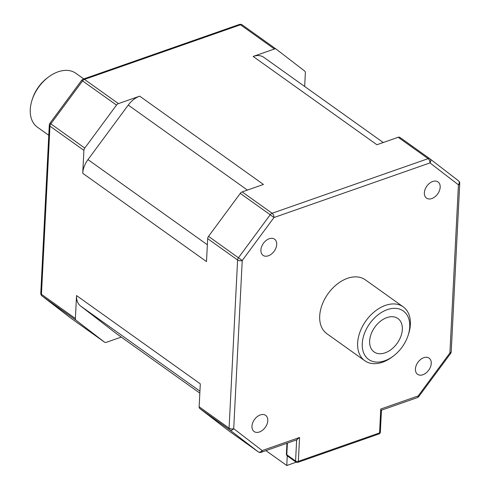 <?xml version="1.0" encoding="UTF-8"?>
<svg xmlns="http://www.w3.org/2000/svg" width="490" height="490" viewBox="0 0 490 490"><rect width="100%" height="100%" fill="white"/><g stroke="black" fill="none" stroke-linecap="round" stroke-linejoin="round"><path stroke-width="0.73" d="M32.113 99.893L32.567 98.508A29.792 20.01 -54.5 0 1 47.163 78.051L48.326 77.169A33.099 22.234 125.5 0 0 32.113 99.893A33.099 22.234 125.5 0 0 30.27 109.472A33.099 22.234 125.5 0 0 37.405 127.186L48.78 135.301M83.766 78.939L75.858 73.298A33.099 22.234 125.5 0 0 48.326 77.169M409.72 326.916A29.792 20.01 125.5 0 0 387.29 309.649A29.792 20.01 125.5 0 0 362.263 343.533A29.792 20.01 125.5 0 0 393.464 355.985A29.792 20.01 125.5 0 0 408.06 335.534A29.792 20.01 125.5 0 0 409.72 326.916M393.464 355.985L392.3 356.873A33.099 22.234 -54.5 0 1 364.774 360.744A33.099 22.234 -54.5 0 1 357.633 343.031A33.099 22.234 -54.5 0 1 374.93 311.315A33.099 22.234 -54.5 0 1 403.221 306.856A33.099 22.234 -54.5 0 1 410.363 324.57A33.099 22.234 -54.5 0 1 408.513 334.143L408.06 335.534M251.964 426.22A9.929 6.67 125.5 0 0 254.108 431.537A9.929 6.67 125.5 0 0 262.597 430.196A9.929 6.67 125.5 0 0 267.785 420.683A9.929 6.67 125.5 0 0 265.641 415.367A9.929 6.67 125.5 0 0 257.158 416.708A9.929 6.67 125.5 0 0 251.964 426.22M415.428 368.988A9.929 6.67 125.5 0 0 417.572 374.305A9.929 6.67 125.5 0 0 426.055 372.97A9.929 6.67 125.5 0 0 431.249 363.451A9.929 6.67 125.5 0 0 429.105 358.141A9.929 6.67 125.5 0 0 420.616 359.476A9.929 6.67 125.5 0 0 415.428 368.988M424.352 192.797A9.929 6.67 125.5 0 0 426.496 198.113A9.929 6.67 125.5 0 0 434.979 196.772A9.929 6.67 125.5 0 0 440.173 187.26A9.929 6.67 125.5 0 0 438.029 181.943A9.929 6.67 125.5 0 0 429.546 183.285A9.929 6.67 125.5 0 0 424.352 192.797M260.894 250.029A9.929 6.67 125.5 0 0 263.032 255.345A9.929 6.67 125.5 0 0 271.521 254.004A9.929 6.67 125.5 0 0 276.709 244.492A9.929 6.67 125.5 0 0 274.572 239.175A9.929 6.67 125.5 0 0 266.082 240.517A9.929 6.67 125.5 0 0 260.894 250.029M402.339 329.501A20.525 13.787 -54.5 0 1 391.608 349.162A20.525 13.787 -54.5 0 1 374.072 351.93A20.525 13.787 -54.5 0 1 369.644 340.948A20.525 13.787 -54.5 0 1 380.375 321.281A20.525 13.787 -54.5 0 1 397.911 318.518A20.525 13.787 -54.5 0 1 402.339 329.501M403.221 306.856L365.295 279.796A33.099 22.234 125.5 0 0 337.004 284.255A33.099 22.234 125.5 0 0 319.707 315.97A33.099 22.234 125.5 0 0 326.842 333.684L364.774 360.744M121.275 337.089L106.324 342.326A3.308 2.223 125.5 0 1 104.548 342.179L70.609 317.967A3.308 2.223 -54.5 0 1 70.566 317.937L104.499 342.143A3.308 2.223 125.5 0 0 104.548 342.179M296.652 439.775L299.568 437.472L298.355 461.341L379.56 432.909L380.767 409.04L381.018 410.234M274.418 48.994L240.486 24.782L84.482 79.398L118.415 103.611L139.693 96.163L263.455 184.454L242.176 191.909L272.115 213.266L428.119 158.65L398.18 137.286L376.902 144.74L253.14 56.442L274.418 48.994A3.308 2.223 125.5 0 1 276.201 49.141A3.308 2.223 125.5 0 1 276.244 49.172L304.694 71.075A3.308 2.223 125.5 0 1 305.362 72.814L304.67 86.479M82.737 173.289L83.9 150.35L49.968 126.138L41.448 294.294L75.38 318.506L76.544 295.568L200.3 383.866L199.142 406.798L229.081 428.162L237.601 260.006L207.662 238.648L206.498 261.58L82.737 173.289A19.857 13.34 -54.5 0 1 87.98 159.605L128.258 105.074A19.857 13.34 -54.5 0 1 139.693 96.163M116.669 333.794L199.834 393.127L116.932 333.99A19.857 13.34 -54.5 0 1 116.669 333.794L80.568 306.005A19.857 13.34 -54.5 0 1 76.544 295.568M118.415 103.611A3.308 2.223 125.5 0 0 116.51 105.099L84.776 148.072A3.308 2.223 125.5 0 0 83.9 150.35M253.14 56.442A19.857 13.34 -54.5 0 1 263.81 57.324L383.229 142.523M75.38 318.506A3.308 2.223 125.5 0 0 76.054 320.246L104.499 342.143M207.662 238.648A3.308 2.223 -54.5 0 1 208.532 236.364L240.272 193.391A3.308 2.223 -54.5 0 1 242.176 191.909M228.352 430.502A3.308 2.223 -54.5 0 1 228.303 430.471A3.308 2.223 -54.5 0 1 228.26 430.441L199.81 408.538A3.308 2.223 -54.5 0 1 199.142 406.798M398.18 137.286A3.308 2.223 -54.5 0 1 399.956 137.433A3.308 2.223 -54.5 0 1 399.999 137.47L429.853 158.766M116.51 105.099L81.677 80.274L49.937 123.247A3.308 3.308 0 0 0 49.294 125.048L40.78 293.204A3.308 3.308 0 0 0 42.067 295.997L70.517 317.894A3.308 2.45 -52.4 0 0 70.566 317.937L42.116 296.034A3.308 2.45 127.6 0 1 42.067 295.997M276.201 49.141L242.262 24.929A3.308 2.223 -54.5 0 0 240.486 24.782A3.308 1.776 -109.3 0 0 239.249 24.5L83.245 79.117A3.308 1.776 -109.3 0 1 84.482 79.398A3.308 2.223 -54.5 0 0 82.577 80.887L50.838 123.86L49.937 123.247M208.532 236.364L242.232 260.509L233.718 428.664A3.308 1.69 2.9 0 1 229.081 428.162A3.308 2.223 125.5 0 0 229.755 429.902A3.308 2.45 -52.4 0 0 233.718 428.664L262.162 450.567A3.308 2.45 127.6 0 1 258.206 451.805L229.755 429.902L199.81 408.538M380.767 409.04L418.166 395.945L418.834 396.49A3.308 3.308 0 0 1 417.266 397.647L381.459 410.185M417.266 397.647A3.308 1.776 70.7 0 0 418.166 395.945L449.906 352.971L450.573 353.517L418.834 396.49M450.573 353.517A3.308 3.308 0 0 0 451.216 351.716A3.308 1.69 2.9 0 1 449.906 352.971L458.426 184.816A3.308 2.45 -52.4 0 0 458.444 180.773L429.993 158.87A3.308 3.308 0 0 0 429.902 158.797A3.308 2.223 125.5 0 1 429.944 158.827A3.308 2.45 127.6 0 1 429.993 158.87A3.308 2.45 127.6 0 1 429.975 162.919L273.971 217.536A3.308 1.776 70.7 0 0 272.115 213.266A3.308 2.223 125.5 0 0 270.211 214.755L273.971 217.536L242.232 260.509A3.308 1.69 2.9 0 1 237.601 260.006A3.308 2.223 125.5 0 1 238.477 257.728L270.211 214.755L240.272 193.391M399.956 137.433L429.902 158.797A3.308 2.223 125.5 0 0 428.119 158.65A3.308 1.776 70.7 0 1 429.975 162.919L458.426 184.816A3.308 1.69 2.9 0 0 459.73 183.56A3.308 3.308 0 0 0 458.444 180.773L458.444 180.773A3.308 2.45 -52.4 0 0 458.395 180.73L430.049 158.913M296.168 462.211L286.773 465.5L287.263 455.865M286.773 465.5L265.929 450.629M247.401 190.077L128.258 105.074M87.98 159.605L207.35 244.767M199.932 391.167L80.568 306.005M228.26 430.441L258.206 451.805A3.308 2.223 125.5 0 0 258.248 451.835A3.308 3.308 0 0 0 261.262 452.264A3.308 1.776 70.7 0 0 262.162 450.567L299.568 437.472M49.294 125.048A3.308 1.69 -177.1 0 0 49.968 126.138A3.308 2.223 -54.5 0 1 50.838 123.86L84.776 148.072M239.249 24.5A3.308 3.308 0 0 1 242.262 24.929A3.308 2.223 -54.5 0 1 242.305 24.959L276.152 49.11M76.054 320.246L42.116 296.034A3.308 2.223 -54.5 0 1 41.448 294.294A3.308 1.69 -177.1 0 1 40.78 293.204M287.385 443.119L286.791 454.775L295.574 461.041L296.646 439.873M296.003 462.107A1.985 1.985 0 0 0 297.816 462.364A1.985 1.066 70.7 0 0 298.355 461.341A1.985 1.017 -177.1 0 1 295.574 461.041A1.985 1.335 125.5 0 0 296.003 462.107L287.22 455.835A1.985 1.335 -54.5 0 1 286.791 454.775A1.985 1.017 -177.1 0 1 286.393 454.12A1.985 1.985 0 0 0 287.22 455.835M379.56 432.909A1.985 1.066 70.7 0 1 379.015 433.932A1.985 1.985 0 0 0 380.344 432.156A1.985 1.017 -177.1 0 1 379.56 432.909M83.245 79.117A3.308 3.308 0 0 0 81.677 80.274M258.248 451.835L228.303 430.471M297.173 439.689L261.262 452.264M459.73 183.56L451.216 351.716M286.944 443.272L286.393 454.12M297.816 462.364L379.015 433.932M380.344 432.156L381.465 410.081"/></g></svg>
